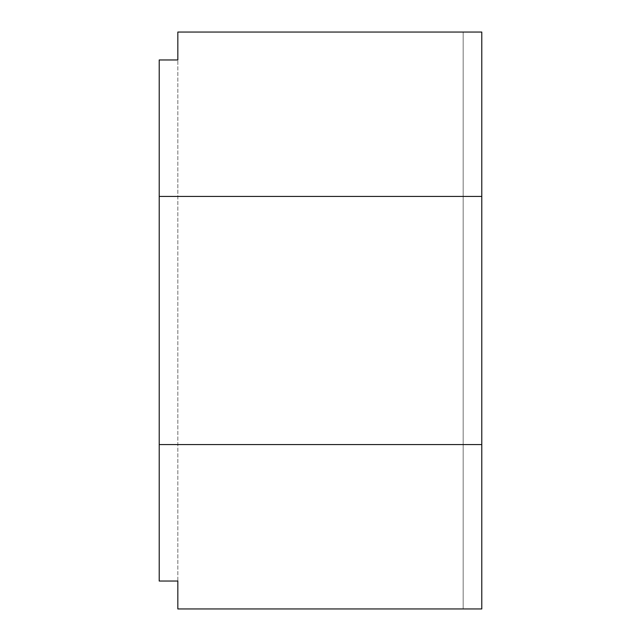 <?xml version="1.0" encoding="UTF-8"?>
<svg xmlns="http://www.w3.org/2000/svg" width="641" height="641" viewBox="0 0 641 641"><rect width="100%" height="100%" fill="white"/><g stroke="black" fill="none" stroke-linecap="round" stroke-linejoin="round"><path stroke-width="0.48" stroke-dasharray="3.21 2.4" d="M481.784 444.566L481.784 32.05L481.784 608.95L463.171 608.95L463.171 32.05L463.171 608.95L481.784 608.95L177.829 608.95L177.829 59.966L177.829 581.034L159.216 581.034L159.216 59.966L159.216 581.034L159.216 59.966L177.829 59.966L177.829 32.05L481.784 32.05L481.784 608.95L481.784 444.566L159.216 444.566M481.784 196.434L159.216 196.434M463.171 32.05L481.784 32.05L463.171 32.05"/><path stroke-width="0.96" d="M159.216 196.434L481.784 196.434L481.784 32.05L177.829 32.05L177.829 59.966L159.216 59.966L159.216 581.034L177.829 581.034L177.829 608.95L481.784 608.95L481.784 444.566L159.216 444.566M481.784 196.434L481.784 444.566"/></g></svg>
